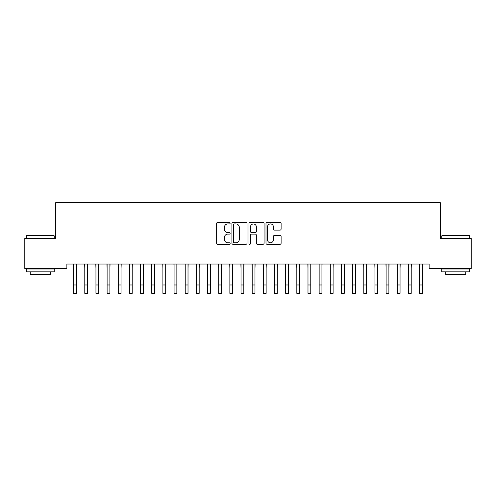 <?xml version="1.0" encoding="UTF-8"?>
<svg xmlns="http://www.w3.org/2000/svg" width="496" height="496" viewBox="0 0 496 496"><rect width="100%" height="100%" fill="white"/><g stroke="black" fill="none" stroke-linecap="round" stroke-linejoin="round"><path stroke-width="0.74" d="M230.144 223.157A0.769 0.769 0 0 0 229.375 222.388L217.738 222.388A1.097 1.097 0 0 0 216.64 223.485L216.64 243.201A1.097 1.097 0 0 0 217.738 244.299L229.375 244.299A0.769 0.769 0 0 0 230.144 243.53A0.769 0.769 0 0 0 229.375 242.761L227.869 242.761A3.503 3.503 0 0 1 224.366 239.258L224.366 237.615A3.503 3.503 0 0 1 227.869 234.106L229.375 234.106A0.769 0.769 0 0 0 230.144 233.343A0.769 0.769 0 0 0 229.375 232.574L227.869 232.574A3.503 3.503 0 0 1 224.366 229.071L224.366 227.428A3.503 3.503 0 0 1 227.869 223.919L229.375 223.919A0.769 0.769 0 0 0 230.144 223.157M280.017 230.107A1.097 1.097 0 0 0 281.108 229.016L281.108 223.485A1.097 1.097 0 0 0 280.017 222.388L267.09 222.388A1.097 1.097 0 0 0 265.992 223.485L265.992 243.201A1.097 1.097 0 0 0 267.09 244.299L280.017 244.299A1.097 1.097 0 0 0 281.108 243.201L281.108 236.518A1.097 1.097 0 0 0 280.017 235.42L274.48 235.42A1.097 1.097 0 0 0 273.389 236.518L273.389 239.835A2.933 2.933 0 0 1 270.456 242.761A2.933 2.933 0 0 1 267.524 239.835L267.524 226.852A2.933 2.933 0 0 1 270.456 223.919A2.933 2.933 0 0 1 273.389 226.852L273.389 229.016A1.097 1.097 0 0 0 274.48 230.107L280.017 230.107M429.127 264.033L66.873 264.033L66.873 268.497L24.8 268.497L24.8 238.365L55.713 238.365L55.713 202.653L440.287 202.653L440.287 238.365L471.2 238.365L471.2 268.497L429.127 268.497L429.127 264.033M247.039 223.485A1.097 1.097 0 0 0 245.948 222.388L233.021 222.388A1.097 1.097 0 0 0 231.923 223.485L231.923 243.201A1.097 1.097 0 0 0 233.021 244.299L245.948 244.299A1.097 1.097 0 0 0 247.039 243.201L247.039 223.485M250.052 222.388L262.979 222.388A1.097 1.097 0 0 1 264.077 223.485L264.077 243.201A1.097 1.097 0 0 1 262.979 244.299L257.449 244.299A1.097 1.097 0 0 1 256.351 243.201L256.351 235.203A1.097 1.097 0 0 0 255.26 234.106L251.59 234.106A1.097 1.097 0 0 0 250.492 235.203L250.492 243.53A0.769 0.769 0 0 1 249.724 244.299A0.769 0.769 0 0 1 248.961 243.53L248.961 223.485A1.097 1.097 0 0 1 250.052 222.388M234.224 223.919A0.769 0.769 0 0 0 233.461 224.688L233.461 241.992A0.769 0.769 0 0 0 234.224 242.761L235.811 242.761A3.503 3.503 0 0 0 239.32 239.258L239.32 227.428A3.503 3.503 0 0 0 235.811 223.919L234.224 223.919M256.351 226.908A2.933 2.933 0 0 0 253.425 223.975A2.933 2.933 0 0 0 250.492 226.908L250.492 231.477A1.097 1.097 0 0 0 251.59 232.574L255.26 232.574A1.097 1.097 0 0 0 256.351 231.477L256.351 226.908M76.415 268.237L76.558 264.033M73.625 268.237L73.482 264.033M73.625 284.977L76.415 284.977L76.415 293.347L73.625 293.347L73.625 264.38M76.415 284.977L76.415 264.38M87.575 268.237L87.718 264.033M84.785 268.237L84.642 264.033M98.735 268.237L98.878 264.033M95.945 268.237L95.802 264.033M84.785 293.347L87.575 293.347L84.785 293.347L84.785 264.38M87.575 293.347L87.575 264.38M95.945 293.347L98.735 293.347L95.945 293.347L95.945 264.38M98.735 293.347L98.735 264.38M26.362 235.91L26.697 235.575L53.928 235.575L54.262 235.91L26.362 235.91L26.362 238.365M54.262 271.845L26.362 271.845L26.362 269.055L54.262 269.055L54.262 271.845M50.356 271.845L50.356 274.412L30.268 274.412L30.268 271.845M441.738 235.91L442.072 235.575L469.303 235.575L469.638 235.91L441.738 235.91L441.738 238.365M469.638 271.845L441.738 271.845L441.738 269.055L469.638 269.055L469.638 271.845M465.732 271.845L465.732 274.412L445.644 274.412L445.644 271.845M109.895 268.237L110.038 264.033M107.105 268.237L106.962 264.033M121.055 268.237L121.198 264.033M118.265 268.237L118.122 264.033M107.105 293.347L109.895 293.347L107.105 293.347L107.105 264.38M109.895 293.347L109.895 264.38M118.265 293.347L121.055 293.347L118.265 293.347L118.265 264.38M121.055 293.347L121.055 264.38M132.215 268.237L132.358 264.033M129.425 268.237L129.282 264.033M129.425 293.347L132.215 293.347L129.425 293.347L129.425 264.38M132.215 293.347L132.215 264.38M143.375 268.237L143.518 264.033M140.585 268.237L140.442 264.033M140.585 293.347L143.375 293.347L140.585 293.347L140.585 264.38M143.375 293.347L143.375 264.38M154.535 268.237L154.678 264.033M151.745 268.237L151.602 264.033M165.695 268.237L165.838 264.033M162.905 268.237L162.762 264.033M176.855 268.237L176.998 264.033M174.065 268.237L173.922 264.033M188.015 268.237L188.158 264.033M185.225 268.237L185.082 264.033M199.175 268.237L199.318 264.033M196.385 268.237L196.242 264.033M210.335 268.237L210.478 264.033M207.545 268.237L207.402 264.033M221.495 268.237L221.638 264.033M218.705 268.237L218.562 264.033M232.655 268.237L232.798 264.033M229.865 268.237L229.722 264.033M243.815 268.237L243.958 264.033M241.025 268.237L240.882 264.033M151.745 293.347L154.535 293.347L151.745 293.347L151.745 264.38M154.535 293.347L154.535 264.38M162.905 293.347L165.695 293.347L162.905 293.347L162.905 264.38M165.695 293.347L165.695 264.38M174.065 293.347L176.855 293.347L174.065 293.347L174.065 264.38M176.855 293.347L176.855 264.38M185.225 293.347L188.015 293.347L185.225 293.347L185.225 264.38M188.015 293.347L188.015 264.38M196.385 293.347L199.175 293.347L196.385 293.347L196.385 264.38M199.175 293.347L199.175 264.38M207.545 293.347L210.335 293.347L207.545 293.347L207.545 264.38M210.335 293.347L210.335 264.38M218.705 293.347L221.495 293.347L218.705 293.347L218.705 264.38M221.495 293.347L221.495 264.38M229.865 293.347L232.655 293.347L229.865 293.347L229.865 264.38M232.655 293.347L232.655 264.38M241.025 293.347L243.815 293.347L241.025 293.347L241.025 264.38M243.815 293.347L243.815 264.38M254.975 268.237L255.118 264.033M252.185 268.237L252.042 264.033M252.185 293.347L254.975 293.347L252.185 293.347L252.185 264.38M254.975 293.347L254.975 264.38M266.135 268.237L266.278 264.033M263.345 268.237L263.202 264.033M263.345 293.347L266.135 293.347L263.345 293.347L263.345 264.38M266.135 293.347L266.135 264.38M277.295 268.237L277.438 264.033M274.505 268.237L274.362 264.033M274.505 293.347L277.295 293.347L274.505 293.347L274.505 264.38M277.295 293.347L277.295 264.38M288.455 268.237L288.598 264.033M285.665 268.237L285.522 264.033M285.665 293.347L288.455 293.347L285.665 293.347L285.665 264.38M288.455 293.347L288.455 264.38M299.615 268.237L299.758 264.033M296.825 268.237L296.682 264.033M296.825 293.347L299.615 293.347L296.825 293.347L296.825 264.38M299.615 293.347L299.615 264.38M310.775 268.237L310.918 264.033M307.985 268.237L307.842 264.033M307.985 293.347L310.775 293.347L307.985 293.347L307.985 264.38M310.775 293.347L310.775 264.38M321.935 268.237L322.078 264.033M319.145 268.237L319.002 264.033M319.145 293.347L321.935 293.347L319.145 293.347L319.145 264.38M321.935 293.347L321.935 264.38M333.095 268.237L333.238 264.033M330.305 268.237L330.162 264.033M330.305 293.347L333.095 293.347L330.305 293.347L330.305 264.38M333.095 293.347L333.095 264.38M344.255 268.237L344.398 264.033M341.465 268.237L341.322 264.033M341.465 293.347L344.255 293.347L341.465 293.347L341.465 264.38M344.255 293.347L344.255 264.38M355.415 268.237L355.558 264.033M352.625 268.237L352.482 264.033M352.625 293.347L355.415 293.347L352.625 293.347L352.625 264.38M355.415 293.347L355.415 264.38M366.575 268.237L366.718 264.033M363.785 268.237L363.642 264.033M363.785 293.347L366.575 293.347L363.785 293.347L363.785 264.38M366.575 293.347L366.575 264.38M377.735 268.237L377.878 264.033M374.945 268.237L374.802 264.033M374.945 293.347L377.735 293.347L374.945 293.347L374.945 264.38M377.735 293.347L377.735 264.38M388.895 268.237L389.038 264.033M386.105 268.237L385.962 264.033M386.105 293.347L388.895 293.347L386.105 293.347L386.105 264.38M388.895 293.347L388.895 264.38M400.055 268.237L400.198 264.033M397.265 268.237L397.122 264.033M397.265 293.347L400.055 293.347L397.265 293.347L397.265 264.38M400.055 293.347L400.055 264.38M411.215 268.237L411.358 264.033M408.425 268.237L408.282 264.033M408.425 293.347L411.215 293.347L408.425 293.347L408.425 264.38M411.215 293.347L411.215 264.38M422.375 268.237L422.518 264.033M419.585 268.237L419.442 264.033M419.585 293.347L422.375 293.347L419.585 293.347L419.585 264.38M422.375 293.347L422.375 264.38M84.785 284.977L87.575 284.977M95.945 284.977L98.735 284.977M107.105 284.977L109.895 284.977M118.265 284.977L121.055 284.977M129.425 284.977L132.215 284.977M140.585 284.977L143.375 284.977M151.745 284.977L154.535 284.977M162.905 284.977L165.695 284.977M174.065 284.977L176.855 284.977M185.225 284.977L188.015 284.977M196.385 284.977L199.175 284.977M207.545 284.977L210.335 284.977M218.705 284.977L221.495 284.977M229.865 284.977L232.655 284.977M241.025 284.977L243.815 284.977M252.185 284.977L254.975 284.977M263.345 284.977L266.135 284.977M274.505 284.977L277.295 284.977M285.665 284.977L288.455 284.977M296.825 284.977L299.615 284.977M307.985 284.977L310.775 284.977M319.145 284.977L321.935 284.977M330.305 284.977L333.095 284.977M341.465 284.977L344.255 284.977M352.625 284.977L355.415 284.977M363.785 284.977L366.575 284.977M374.945 284.977L377.735 284.977M386.105 284.977L388.895 284.977M397.265 284.977L400.055 284.977M408.425 284.977L411.215 284.977M419.585 284.977L422.375 284.977M54.262 238.365L54.262 235.91M47.901 269.055L47.901 268.497M32.724 269.055L32.724 268.497M469.638 238.365L469.638 235.91M463.276 269.055L463.276 268.497M448.099 269.055L448.099 268.497"/></g></svg>
